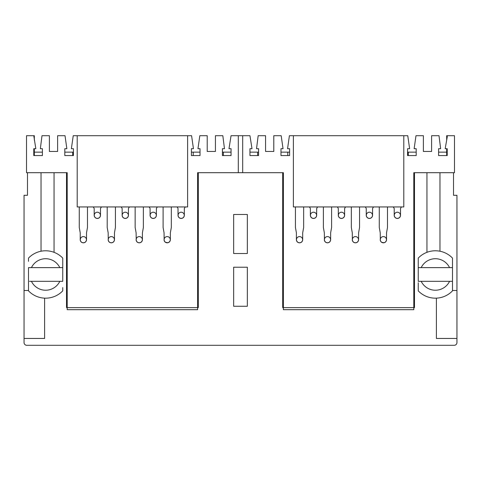 <?xml version="1.0" encoding="UTF-8"?>
<svg xmlns="http://www.w3.org/2000/svg" width="481" height="481" viewBox="0 0 481 481"><rect width="100%" height="100%" fill="white"/><g stroke="black" fill="none" stroke-linecap="round" stroke-linejoin="round"><path stroke-width="0.72" d="M108.231 239.676A3.084 3.084 0 0 1 111.315 236.598A3.084 3.084 0 0 1 114.4 239.676A3.084 3.084 0 0 1 111.315 242.761A3.084 3.084 0 0 1 108.231 239.676L108.225 240.284M108.267 240.47L108.165 232.828L107.203 227.483L107.203 206.938L115.422 206.938L115.422 227.483L114.466 232.828L114.466 239.676A3.151 3.151 0 0 1 114.4 240.332L114.4 239.676M111.123 242.821L111.971 242.761M112.734 242.49L113.324 242.105M113.426 242.015L113.991 241.342M114.346 240.548L114.466 239.676A3.151 3.151 0 0 1 111.315 242.827A3.151 3.151 0 0 1 108.165 239.676M109.085 241.907L109.452 242.22M109.506 242.262L109.884 242.484M136.213 240.47L136.111 232.828L135.149 227.483L135.149 206.938L129.401 206.938L128.439 208.441L128.439 215.296A3.151 3.151 0 0 1 125.288 218.446A3.151 3.151 0 0 1 122.138 215.296L122.138 208.441L121.176 206.938L115.422 206.938L115.422 227.483M87.476 227.483L87.476 206.938L87.476 227.483L86.52 232.828L86.52 239.676A3.151 3.151 0 0 1 83.369 242.827A3.151 3.151 0 0 1 80.219 239.676L80.219 232.828L79.257 227.483L79.257 206.938L93.23 206.938L94.192 208.441L94.192 215.296A3.151 3.151 0 0 0 97.342 218.446A3.151 3.151 0 0 0 100.493 215.296L100.493 208.441L101.449 206.938L107.203 206.938M136.177 239.676L136.171 240.284A3.151 3.151 0 0 1 136.135 240.073L136.117 239.869A3.151 3.151 0 0 1 136.111 239.676A3.151 3.151 0 0 0 139.262 242.827A3.151 3.151 0 0 0 142.412 239.676A3.151 3.151 0 0 1 142.346 240.332L142.346 239.676A3.084 3.084 0 0 1 139.262 242.761A3.084 3.084 0 0 1 136.177 239.676A3.084 3.084 0 0 1 139.262 236.598A3.084 3.084 0 0 1 142.346 239.676M164.159 240.47L164.057 232.828L163.101 227.483L163.101 206.938L157.347 206.938L156.385 208.441L156.385 215.296A3.151 3.151 0 0 1 153.235 218.446A3.151 3.151 0 0 1 150.084 215.296L150.084 208.441L149.128 206.938L143.374 206.938L143.374 227.483L142.412 232.828L142.412 239.676M164.057 239.676A3.151 3.151 0 0 0 167.208 242.827A3.151 3.151 0 0 0 170.358 239.676A3.151 3.151 0 0 1 170.292 240.332L170.292 239.676A3.084 3.084 0 0 1 167.208 242.761A3.084 3.084 0 0 1 164.123 239.676A3.084 3.084 0 0 1 167.208 236.598A3.084 3.084 0 0 1 170.292 239.676M44.601 298.154L44.601 338.45L24.05 338.45L24.05 195.292L27.477 195.292L27.477 172.691L67.202 172.691L67.202 309.68L197.619 309.68L197.619 172.691L238.305 172.691L238.305 135.702L231.048 135.702L228.992 148.713L231.048 148.713L231.048 155.561L222.414 155.561L222.414 148.713L224.471 148.713L222.829 135.702L215.428 135.702L215.428 151.455L207.209 151.455L207.209 135.702L199.813 135.702L197.962 148.713L200.018 148.713L200.018 155.561L191.39 155.561L191.39 148.713L193.44 148.713L191.594 135.702L187.62 135.702L187.62 206.938L185.293 206.938L184.331 208.441L184.331 215.296A3.151 3.151 0 0 1 181.181 218.446A3.151 3.151 0 0 1 178.03 215.296L178.03 208.441L177.074 206.938L171.32 206.938L171.32 227.483L170.358 232.828L170.358 239.676M41.035 251.22L41.035 172.691L26.515 172.691L26.515 135.702L33.778 135.702L35.828 148.713L33.778 148.713L33.778 155.561L42.406 155.561L42.406 148.713L40.35 148.713L41.997 135.702L49.393 135.702L49.393 151.455L57.612 151.455L57.612 135.702L65.013 135.702L66.859 148.713L64.803 148.713L64.803 155.561L73.437 155.561L73.437 148.713L71.38 148.713L73.232 135.702L187.62 135.702M79.257 206.938L77.207 206.938L77.207 135.702M93.23 206.938L101.449 206.938M177.074 206.938L185.293 206.938M163.101 206.938L171.32 206.938L171.32 227.483M149.128 206.938L157.347 206.938M135.149 206.938L143.374 206.938L143.374 227.483M121.176 206.938L129.401 206.938M95.491 217.845L95.124 217.532M94.258 215.951L94.258 215.296A3.084 3.084 0 0 1 97.342 212.211A3.084 3.084 0 0 1 100.427 215.296A3.084 3.084 0 0 1 97.342 218.374A3.084 3.084 0 0 1 94.258 215.296M95.148 217.556L95.497 217.845M99.501 217.586L99.801 217.262M80.285 239.676A3.084 3.084 0 0 1 83.369 236.598A3.084 3.084 0 0 1 86.448 239.676A3.084 3.084 0 0 1 83.369 242.761A3.084 3.084 0 0 1 80.285 239.676L80.279 240.284M80.219 239.676L80.321 240.47M83.177 242.821L84.025 242.761M84.788 242.49L85.377 242.105M85.48 242.015L86.045 241.342M86.394 240.548L86.52 239.676A3.151 3.151 0 0 1 86.448 240.332L86.448 239.676M81.139 241.907L81.505 242.22M81.56 242.262L82.407 242.677M180.225 218.296L180.934 218.434M179.756 218.103L179.401 217.893M179.329 217.845L178.962 217.532M178.102 215.951L178.102 215.296A3.084 3.084 0 0 1 181.181 212.211A3.084 3.084 0 0 1 184.265 215.296A3.084 3.084 0 0 1 181.181 218.374A3.084 3.084 0 0 1 178.102 215.296M183.64 217.262L183.339 217.586M164.123 239.676L164.117 240.284M169.895 241.324L168.705 242.454M167.869 242.761L165.404 242.262M164.983 241.907L165.35 242.22M151.81 218.103L151.455 217.893M151.383 217.845L151.016 217.532M150.156 215.951L150.15 215.296A3.084 3.084 0 0 1 153.235 212.211A3.084 3.084 0 0 1 156.319 215.296A3.084 3.084 0 0 1 153.235 218.374A3.084 3.084 0 0 1 150.15 215.296M152.946 218.428L152.285 218.296M155.694 217.262L155.393 217.586M141.949 241.324L140.759 242.454M139.923 242.761L139.051 242.821M137.169 242.033A3.151 3.151 0 0 1 137.031 241.907L137.404 242.22M137.452 242.262L137.831 242.484A3.151 3.151 0 0 1 137.524 242.31M123.864 218.103L123.509 217.893M123.437 217.845L123.07 217.532M122.204 215.951L122.204 215.296A3.084 3.084 0 0 1 125.288 212.211A3.084 3.084 0 0 1 128.373 215.296A3.084 3.084 0 0 1 125.288 218.374A3.084 3.084 0 0 1 122.204 215.296M125 218.428L124.338 218.296M127.447 217.586L127.748 217.262M128.373 215.951L128.373 215.296M324.41 239.676A3.084 3.084 0 0 1 327.489 236.598A3.084 3.084 0 0 1 330.573 239.676A3.084 3.084 0 0 1 327.489 242.761A3.084 3.084 0 0 1 324.41 239.676L324.398 240.284M324.441 240.47L324.338 232.828L323.382 227.483L323.382 206.938L331.601 206.938L331.601 227.483L330.639 232.828L330.639 239.676A3.151 3.151 0 0 1 330.573 240.332L330.573 239.676M327.302 242.821L328.144 242.761M328.908 242.49L329.497 242.105M329.605 242.015L330.164 241.342M330.519 240.548L330.639 239.676A3.151 3.151 0 0 1 327.489 242.827A3.151 3.151 0 0 1 324.338 239.676M325.264 241.907L325.631 242.22M325.685 242.262L326.064 242.484M352.387 240.47L352.284 232.828L351.328 227.483L351.328 206.938L345.574 206.938L344.612 208.441L344.612 215.296A3.151 3.151 0 0 1 341.462 218.446A3.151 3.151 0 0 1 338.311 215.296L338.311 208.441L337.355 206.938L331.601 206.938L331.601 227.483M303.655 227.483L303.655 206.938L303.655 227.483L302.693 232.828L302.693 239.676A3.151 3.151 0 0 1 299.543 242.827A3.151 3.151 0 0 1 296.392 239.676L296.392 232.828L295.436 227.483L295.436 206.938L309.409 206.938L310.365 208.441L310.365 215.296A3.151 3.151 0 0 0 313.516 218.446A3.151 3.151 0 0 0 316.666 215.296L316.666 208.441L317.628 206.938L323.382 206.938M352.357 239.676A3.084 3.084 0 0 1 355.435 236.598A3.084 3.084 0 0 1 358.519 239.676A3.084 3.084 0 0 1 355.435 242.761A3.084 3.084 0 0 1 352.357 239.676L352.345 240.284A3.151 3.151 0 0 1 352.314 240.073L352.29 239.869A3.151 3.151 0 0 1 352.284 239.676A3.151 3.151 0 0 0 355.435 242.827A3.151 3.151 0 0 0 358.592 239.676L358.592 232.828L359.547 227.483L359.547 206.938L365.301 206.938L366.257 208.441L366.257 215.296A3.151 3.151 0 0 0 369.414 218.446A3.151 3.151 0 0 0 372.565 215.296L372.565 208.441L373.521 206.938L387.494 206.938L387.494 227.483L387.494 206.938L393.248 206.938L394.21 208.441L394.21 215.296A3.151 3.151 0 0 0 397.36 218.446A3.151 3.151 0 0 0 400.511 215.296L400.511 208.441L401.467 206.938L403.793 206.938L403.793 135.702L407.768 135.702L409.62 148.713L407.563 148.713L407.563 155.561L416.197 155.561L416.197 148.713L414.141 148.713L415.987 135.702L423.388 135.702L423.388 151.455L431.607 151.455L431.607 135.702L439.003 135.702L440.65 148.713L438.594 148.713L438.594 155.561L447.222 155.561L447.222 148.713L445.172 148.713L447.222 137.067L447.222 135.702L446.675 135.702L446.675 140.175M380.333 240.47L380.237 232.828L379.275 227.483L379.275 206.938M380.237 239.676A3.151 3.151 0 0 0 383.387 242.827A3.151 3.151 0 0 0 386.538 239.676A3.151 3.151 0 0 1 386.465 240.332L386.465 239.676A3.084 3.084 0 0 1 383.387 242.761A3.084 3.084 0 0 1 380.303 239.676A3.084 3.084 0 0 1 383.387 236.598A3.084 3.084 0 0 1 386.465 239.676M387.494 227.483L386.538 232.828L386.538 239.676M54.052 252.321L54.052 172.691L66.516 172.691L66.516 307.63L198.304 307.63L198.304 172.691L282.696 172.691L282.696 307.63L414.484 307.63L414.484 172.691L454.485 172.691L454.485 135.702L447.222 135.702M426.948 252.321L426.948 172.691L413.798 172.691L413.798 309.68L283.381 309.68L283.381 172.691L242.695 172.691L242.695 135.702L249.952 135.702L252.008 148.713L249.952 148.713L249.952 155.561L258.586 155.561L258.586 148.713L256.529 148.713L258.171 135.702L265.572 135.702L265.572 151.455L273.791 151.455L273.791 135.702L281.187 135.702L283.038 148.713L280.982 148.713L280.982 155.561L289.61 155.561L289.61 148.713L287.56 148.713L289.406 135.702L403.793 135.702M295.436 206.938L293.38 206.938L293.38 135.702M309.409 206.938L317.628 206.938M393.248 206.938L401.467 206.938M365.301 206.938L373.521 206.938M351.328 206.938L359.547 206.938L359.547 227.483M337.355 206.938L345.574 206.938M312.091 218.103L311.736 217.893M311.664 217.845L311.303 217.532M310.437 215.951L310.437 215.296A3.084 3.084 0 0 1 313.516 212.211A3.084 3.084 0 0 1 316.6 215.296A3.084 3.084 0 0 1 313.516 218.374A3.084 3.084 0 0 1 310.437 215.296M313.227 218.428L312.566 218.296M315.674 217.586L315.975 217.262M316.6 215.951L316.6 215.296M296.464 239.676A3.084 3.084 0 0 1 299.543 236.598A3.084 3.084 0 0 1 302.627 239.676A3.084 3.084 0 0 1 299.543 242.761A3.084 3.084 0 0 1 296.464 239.676L296.452 240.284M296.392 239.676L296.494 240.47M299.356 242.821L300.198 242.761M300.962 242.49L301.551 242.105M301.659 242.015L302.218 241.342M302.573 240.548L302.693 239.676A3.151 3.151 0 0 1 302.627 240.332L302.627 239.676M297.318 241.907L297.685 242.22M297.739 242.262L298.118 242.484M396.398 218.296L397.108 218.434M398.49 218.236L399.819 217.262M394.276 215.951L394.276 215.296A3.084 3.084 0 0 1 397.36 212.211A3.084 3.084 0 0 1 400.439 215.296A3.084 3.084 0 0 1 397.36 218.374A3.084 3.084 0 0 1 394.276 215.296M380.303 239.676L380.291 240.284M386.069 241.324L384.878 242.454M384.048 242.761L381.577 242.262M381.156 241.907L381.523 242.22M367.989 218.103L367.628 217.893M367.556 217.845L367.195 217.532M366.33 215.951L366.33 215.296A3.084 3.084 0 0 1 369.414 212.211A3.084 3.084 0 0 1 372.492 215.296A3.084 3.084 0 0 1 369.414 218.374A3.084 3.084 0 0 1 366.33 215.296M369.119 218.428L368.458 218.296M371.867 217.262L371.572 217.586M358.123 241.324L356.932 242.454M356.096 242.761L355.231 242.821M353.343 242.033A3.151 3.151 0 0 1 353.21 241.907L353.577 242.22M353.631 242.262L354.01 242.484A3.151 3.151 0 0 1 353.703 242.31M340.037 218.103L339.682 217.893M339.61 217.845L339.249 217.532M338.383 215.951L338.383 215.296A3.084 3.084 0 0 1 341.462 212.211A3.084 3.084 0 0 1 344.546 215.296A3.084 3.084 0 0 1 341.462 218.374A3.084 3.084 0 0 1 338.383 215.296M341.173 218.428L340.512 218.296M343.626 217.586L343.921 217.262M344.546 215.951L344.546 215.296M238.305 135.702L242.695 135.702M222.414 152.14L223.376 152.14L223.376 155.561M200.018 152.14L193.236 152.14L193.236 155.561M258.586 152.14L257.624 152.14L257.624 155.561M287.764 155.561L287.764 152.14L280.982 152.14M439.965 251.22L439.965 172.691L453.523 172.691L453.523 195.292L456.95 195.292L456.95 290.5L452.495 290.5M452.495 263.69L452.495 264.76M452.495 266.227L452.495 267.622L418.248 267.622L418.248 281.325L451.719 281.325M452.495 281.734L452.495 287.602M421.188 281.325A15.753 15.753 0 0 0 449.561 281.325L452.495 281.325L452.495 290.861A23.701 23.701 0 0 1 418.248 290.861L418.248 282.72M421.188 267.622A15.753 15.753 0 0 1 449.561 267.622L418.248 267.622L418.248 258.093A23.701 23.701 0 0 1 452.495 258.093L452.495 281.325M436.399 298.154L436.399 338.45L456.95 338.45L456.95 290.5M456.95 338.45L456.95 342.562A2.742 2.742 0 0 1 454.208 345.298L26.792 345.298A2.742 2.742 0 0 1 24.05 342.562L24.05 338.45M33.778 135.702L34.325 135.702L34.325 140.175M34.325 148.713L34.325 155.561L34.325 152.14L42.406 152.14M73.437 152.14L64.803 152.14M62.752 265.055L62.752 266.227M30.381 281.325L62.752 281.325L62.752 258.093A23.701 23.701 0 0 0 28.505 258.093L28.505 261.345M28.505 267.622L31.439 267.622L28.505 267.622L28.505 290.861A23.701 23.701 0 0 0 62.752 290.861L62.752 287.602M418.248 285.245L418.248 284.181M418.248 267.214L418.248 261.345M247.348 267.214L247.348 306.259L233.652 306.259L233.652 267.214L247.348 267.214M247.348 214.472L247.348 253.517L233.652 253.517L233.652 214.472L247.348 214.472M28.505 290.5L24.05 290.5M28.505 283.892L28.505 282.726M59.812 281.325A15.753 15.753 0 0 1 31.439 281.325L29.491 281.325M60.606 281.325L61.941 281.325M59.812 267.622L31.439 267.622A15.753 15.753 0 0 1 59.812 267.622L62.752 267.622M289.61 152.14L287.764 152.14M257.624 152.14L249.952 152.14M438.594 152.14L446.675 152.14L446.675 155.561L446.675 148.713M416.197 152.14L408.315 152.14L408.315 155.561M408.315 152.14L407.563 152.14M449.561 267.622L452.495 267.622M72.685 155.561L72.685 152.14M191.39 152.14L193.236 152.14M223.376 152.14L231.048 152.14M100.427 215.945L100.427 215.296M184.265 215.945L184.265 215.296M156.319 215.945L156.319 215.296M400.439 215.945L400.439 215.296M372.492 215.945L372.492 215.296M358.519 240.332L358.519 239.676"/></g></svg>
